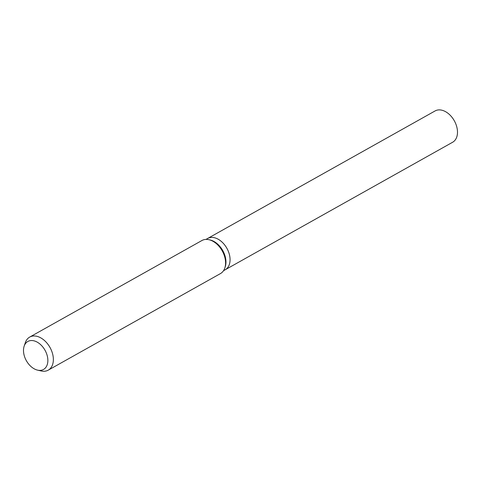 <?xml version="1.0" encoding="UTF-8"?>
<svg xmlns="http://www.w3.org/2000/svg" width="481" height="481" viewBox="0 0 481 481"><rect width="100%" height="100%" fill="white"/><g stroke="black" fill="none" stroke-linecap="round" stroke-linejoin="round"><path stroke-width="0.72" d="M24.146 346.182L25.337 342.646A18.951 12.632 60.7 0 1 29.696 337.085L201.918 240.518A18.951 12.632 60.7 0 1 208.94 239.7L210.197 239.989A17.941 11.959 60.7 0 1 225.336 257.058A17.941 11.959 60.7 0 1 225.228 266.799L224.819 268.019A18.951 12.632 60.7 0 1 220.46 273.581L48.232 370.154A18.951 12.632 60.7 0 1 41.216 370.965L37.584 370.142A16.035 10.69 60.7 0 1 24.05 354.888A16.035 10.69 60.7 0 1 24.146 346.182A16.035 10.69 60.7 0 1 35.834 341.456A16.035 10.69 60.7 0 1 47.306 356.036A16.035 10.69 60.7 0 1 37.584 370.142M205.964 239.412L207.66 238.462A17.941 11.959 60.7 0 1 229.443 254.756A17.941 11.959 60.7 0 1 225.21 269.763L223.515 270.713M208.94 239.7A18.951 12.632 60.7 0 1 224.934 257.732A18.951 12.632 60.7 0 1 224.819 268.019M29.696 337.085A18.951 12.632 60.7 0 1 52.706 354.299A18.951 12.632 60.7 0 1 48.232 370.154M207.75 238.414L435.089 110.943A17.941 11.959 60.7 0 1 456.872 127.237A17.941 11.959 60.7 0 1 452.639 142.244L225.3 269.709M229.443 254.756A17.941 11.959 60.7 0 1 225.21 269.763"/></g></svg>

